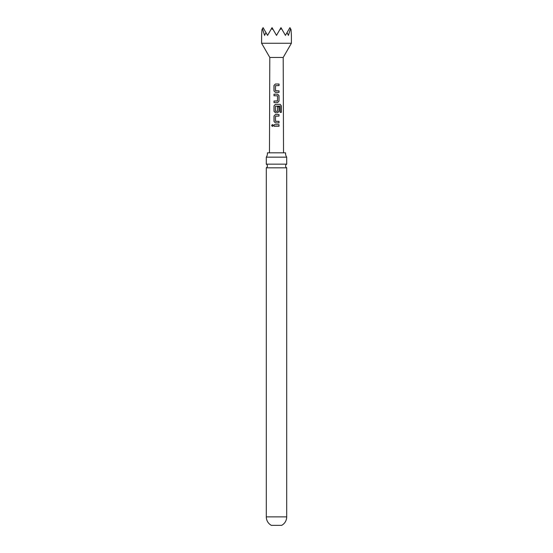 <?xml version="1.0" encoding="UTF-8"?>
<svg xmlns="http://www.w3.org/2000/svg" width="553" height="553" viewBox="0 0 553 553"><rect width="100%" height="100%" fill="white"/><g stroke="black" fill="none" stroke-linecap="round" stroke-linejoin="round"><path stroke-width="0.83" d="M271.654 125.483L272.394 124.515L273.217 125.483L272.38 126.45L271.654 125.483M272.429 126.45L271.758 125.483L272.435 124.515M266.29 157.163L286.71 157.163A6.74 6.74 0 0 1 285.555 152.822L267.445 152.822A6.74 6.74 0 0 1 266.29 157.163L266.29 164.165L286.71 164.165A2.039 2.039 0 0 0 286.71 167.815L266.29 167.815L266.29 516.875C266.422 520.608 268.087 523.428 271.288 525.35L281.712 525.35C284.913 523.428 286.578 520.608 286.71 516.875L266.29 516.875M266.29 164.165A2.039 2.039 0 0 1 266.29 167.815M275.608 111.36L277.516 111.25L277.516 106.805L279.016 106.805L279.016 111.291L277.62 112.75L275.401 112.75L273.998 111.291L274.005 105.817L275.408 104.351L280.205 104.358L281.332 105.823L281.339 112.39L280.115 112.39L280.025 106.093L275.512 106.197L275.505 111.25L277.412 111.353M276.5 43.258L291.403 43.258L291.403 35.392L291.016 29.565L290.512 28.694L288.424 35.392L287.035 32.627L285.438 35.392L281.574 28.694L279.866 29.565L276.5 35.392L273.134 29.565L271.426 28.694L267.562 35.392L265.965 32.627L264.576 35.392L262.488 28.694L261.984 29.565L261.597 35.392L261.597 43.258L276.5 43.258M269.47 152.822L269.795 57.45L283.205 57.45L291.403 43.258M276.5 84.015L279.058 84.021L279.058 85.584L275.512 85.687L275.512 90.74L279.051 90.851L279.03 92.406L275.394 92.406L273.977 90.955L273.963 85.48L275.408 84.015L276.5 84.015M276.5 94.176L277.613 94.176L279.023 95.641L279.016 101.123L277.613 102.582L274.005 102.582L274.005 101.019L277.516 100.909L277.509 95.842L273.998 95.745L273.991 94.183L276.5 94.176M276.5 114.526L279.023 114.526L279.023 116.089L275.512 116.192L275.505 121.252L279.023 121.356L279.023 122.925L275.401 122.918L274.005 121.46L274.005 115.985L275.408 114.526L276.5 114.526M276.5 124.695L279.023 124.695L279.023 126.257L274.005 126.264L274.005 124.695L276.5 124.695M271.426 28.694L272.028 27.65L273.134 29.565M279.866 29.565L280.972 27.65L281.574 28.694M262.488 28.694L263.09 27.65L265.965 32.627M287.035 32.627L289.91 27.65L290.512 28.694M274.053 126.264L274.005 124.695M274.06 124.695L279.023 124.695M278.968 124.695L278.968 126.264M275.429 122.925L274.005 121.46M275.608 121.356L279.023 121.356M278.968 121.356L278.968 122.925M274.053 121.46L274.06 115.985L275.429 114.526L279.023 114.526M278.968 114.526L278.968 116.089M275.429 112.75L274.053 111.291L274.06 105.817L275.435 104.351L280.122 104.358L281.332 105.823M281.228 105.823L281.235 112.39M277.495 106.805L278.968 106.805L279.016 111.291M278.961 111.291L277.592 112.75M274.053 95.745L274.046 94.183L277.585 94.176L278.968 95.641L279.016 101.123M278.961 101.123L277.592 102.582M277.392 101.012L274.005 101.019M274.053 102.582L274.053 101.019M275.422 92.406L273.977 90.955M275.608 90.844L279.051 90.851M278.995 90.851L278.975 92.406M274.032 90.955L274.018 85.48L275.435 84.015L279.058 84.021M279.002 84.021L278.995 85.584M283.205 57.45L283.53 152.822M286.71 167.815L286.71 516.875M286.71 157.163L286.71 164.165M269.795 57.45L261.597 43.258"/></g></svg>
